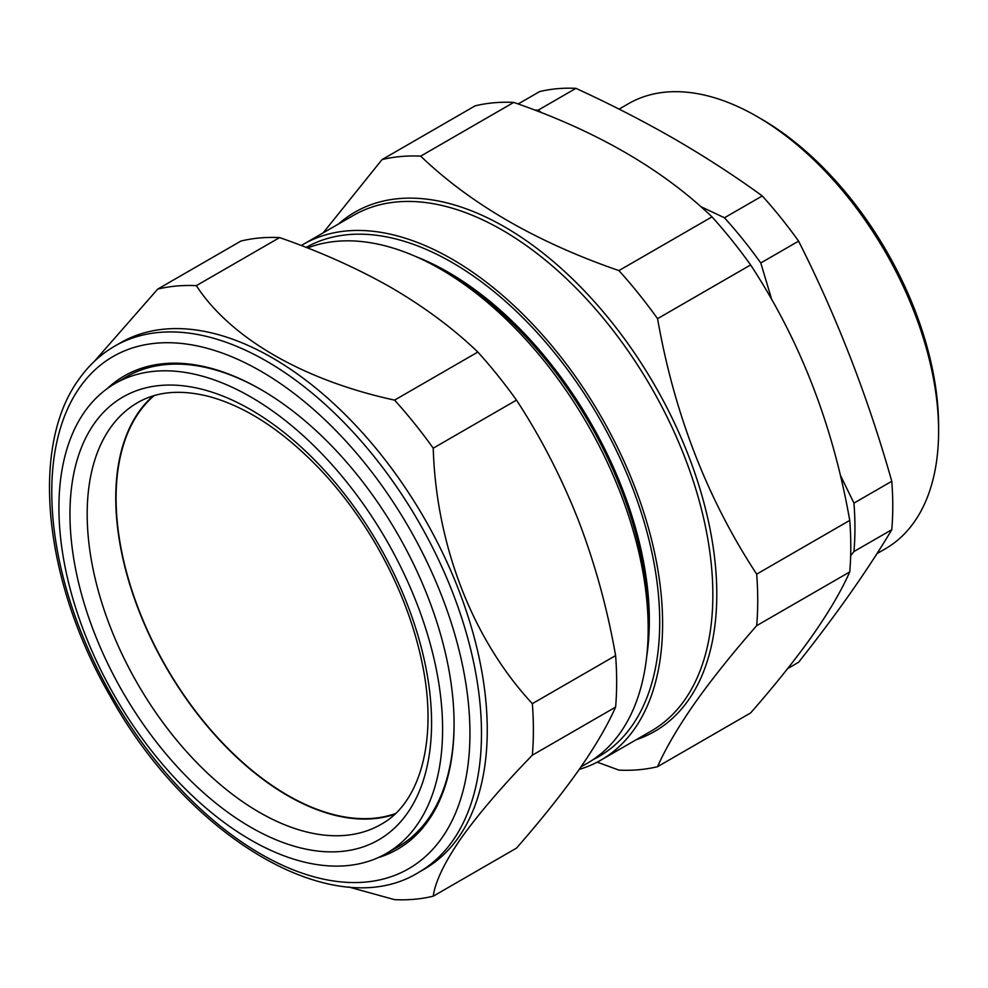 <?xml version="1.0" encoding="UTF-8"?>
<svg xmlns="http://www.w3.org/2000/svg" width="988" height="988" viewBox="0 0 988 988"><rect width="100%" height="100%" fill="white"/><g stroke="black" fill="none" stroke-linecap="round" stroke-linejoin="round"><path stroke-width="1.48" d="M787.658 668.58L798.6 662.256C836.873 613.906 867.933 569.718 891.781 529.704A316.296 182.619 -120 0 0 891.781 481.267C867.933 397.065 836.873 317.012 798.6 241.134A316.296 182.619 -120 0 0 762.279 195.945C734.862 176 705.617 157.03 674.557 138.999C643.46 121.129 610.584 104.246 575.93 88.352A316.296 182.619 -120 0 0 539.609 91.6L518.169 103.987M850.668 555.725L853.953 551.539L891.781 529.704M840.294 475.067L853.953 503.114A316.296 182.619 60 0 1 853.953 551.539M771.838 299.883L760.785 262.969L798.6 241.134M700.727 206.578L724.463 217.78A316.296 182.619 60 0 1 760.785 262.969M761.242 118.943L756.907 116.436L761.229 118.931A250.841 144.816 60 0 1 761.242 118.943A250.841 144.816 60 0 1 938.6 426.149L938.6 431.139A256.954 148.348 -120 0 0 756.907 116.436L756.907 116.436A256.954 148.348 -120 0 0 628.43 103.715L619.068 109.125M876.961 553.638L885.384 548.772A256.954 148.348 -120 0 0 938.6 431.139M114.275 383.999A271.292 156.635 60 0 1 200.799 375.749A271.292 156.635 60 0 1 417.109 604.174A271.292 156.635 60 0 1 385.567 853.891A271.292 156.635 60 0 1 300.723 861.178A271.292 156.635 60 0 1 85.005 634.271A271.292 156.635 60 0 1 114.275 383.999L125.6 377.305A271.441 156.722 60 0 1 212.161 369.043A271.441 156.722 60 0 1 261.511 389.889M107.136 388.692A273.268 157.771 60 0 1 260.857 389.507A273.268 157.771 60 0 1 454.085 724.192A273.268 157.771 60 0 1 428.199 820.806A273.268 157.771 60 0 1 377.935 857.732M454.085 723.438A271.441 156.722 60 0 1 428.372 818.669A271.441 156.722 60 0 1 397.028 847.432L385.567 853.891M458.469 837.454A303.859 175.432 60 0 1 424.321 869.119L418.554 872.453A303.859 175.432 60 0 0 452.702 840.776A303.859 175.432 60 0 0 397.423 487.986A303.859 175.432 60 0 0 114.694 346.158L120.462 342.824A303.859 175.432 60 0 1 403.19 484.663A303.859 175.432 60 0 1 458.469 837.454M94.391 361.324L157.697 289.113A336.488 194.266 60 0 1 196.34 285.656C230.402 338.019 303.353 380.368 394.583 400.115A336.488 194.266 60 0 1 433.226 448.182C436.103 544.907 472.474 639.298 532.347 703.654A336.488 194.266 60 0 1 532.347 755.178C502.744 785.621 479.007 813.285 461.161 838.17C444.563 862.277 435.251 881.617 433.226 896.19A336.488 194.266 60 0 1 394.583 899.648L348.356 886.903M394.657 814.297A243.11 140.358 60 0 1 332.45 814.655A243.11 140.358 60 0 1 144.001 623.193A243.11 140.358 60 0 1 153.115 395.929M580.981 766.898L587.354 763.218A293.658 169.541 -120 0 0 620.365 732.614A293.658 169.541 -120 0 0 648.177 628.788A293.658 169.541 -120 0 0 440.537 269.131A293.658 169.541 -120 0 0 307.54 247.976M593.01 759.686A293.658 169.541 -120 0 0 631.9 725.945A293.658 169.541 -120 0 0 578.968 385.715A293.658 169.541 -120 0 0 306.119 247.42M657.563 766.676C665.739 748.188 678.101 727.094 694.626 703.382C711.496 679.559 732.182 653.648 756.685 625.663L849.742 571.929C841.492 590.54 829.142 611.634 812.679 635.222C795.686 659.206 775 685.116 750.621 712.941L657.563 766.676A336.488 194.266 60 0 1 618.92 770.121L597.197 762.143M395.422 813.569A242.678 140.111 60 0 1 176.111 683.288A242.678 140.111 60 0 1 139.073 412.28A242.678 140.111 60 0 1 154.128 395.62M301.254 245.543A297.734 171.9 60 0 1 303.193 244.394A297.734 171.9 60 0 1 580.228 383.369A297.734 171.9 60 0 1 634.395 729.058A297.734 171.9 60 0 1 600.939 760.093A297.734 171.9 60 0 1 579.24 769.405M756.685 625.663A336.488 194.266 60 0 0 756.685 574.139L849.742 520.404A336.488 194.266 60 0 1 849.742 571.929M756.685 574.139C707.322 498.977 674.285 413.824 657.563 318.667L750.621 264.932C799.984 340.094 833.02 425.248 849.742 520.404M657.563 318.667A336.488 194.266 60 0 0 618.92 270.601L711.99 216.866A336.488 194.266 60 0 1 750.621 264.932M618.92 270.601C536.706 242.184 470.621 204.034 420.678 156.141L513.748 102.406C595.949 130.824 662.034 168.973 711.99 216.866M420.678 156.141A336.488 194.266 60 0 0 382.035 159.599L475.105 105.864A336.488 194.266 60 0 1 513.748 102.406M382.035 159.599L323.138 232.884M646.72 656.316A284.346 164.169 -120 0 0 415.96 256.621M648.177 628.788L648.177 621.18A284.346 164.169 -120 0 0 447.119 272.923L440.537 269.131M433.226 896.19L516.489 848.124C540.856 820.287 561.542 794.389 578.536 770.405C594.998 746.817 607.361 725.711 615.61 707.099A336.488 194.266 -120 0 0 615.61 655.587C607.385 608.769 595.023 563.79 578.536 520.639C561.592 477.636 540.905 437.462 516.489 400.115A336.488 194.266 -120 0 0 477.846 352.049C453.282 328.485 424.395 306.996 391.211 287.607C357.533 268.415 320.334 251.742 279.604 237.589A336.488 194.266 -120 0 0 240.961 241.035L157.697 289.113M615.61 707.099L532.347 755.178M615.61 655.587L532.347 703.654M516.489 400.115L433.226 448.182M477.846 352.049L394.583 400.115M279.604 237.589L196.34 285.656M724.463 217.78L762.279 195.945M541.795 112.842L538.114 110.199L575.93 88.352M534.607 110.063A316.296 182.619 60 0 1 538.114 110.199M853.953 503.114L891.781 481.267M79.781 387.37A295.696 170.726 -120 0 0 156.314 761.365A295.696 170.726 -120 0 0 441.932 837.898A295.696 170.726 -120 0 0 365.399 463.903A295.696 170.726 -120 0 0 79.781 387.37M304.181 831.328A243.468 140.568 60 0 1 110.051 626.33A243.468 140.568 60 0 1 138.357 402.227C157.586 391.322 181.199 389.42 209.184 396.534C247.988 407.204 286.446 433.077 324.558 474.154C343.824 495.309 360.991 518.836 376.058 544.721C398.707 583.97 414.133 623.737 422.333 664.01C438.141 740.234 419.851 802.836 381.825 823.918A243.468 140.568 60 0 1 304.181 831.328M203.664 389.704A255.694 147.632 60 0 1 425.334 664.862A255.694 147.632 60 0 1 297.857 847.222A255.694 147.632 60 0 1 76.2 572.052A255.694 147.632 60 0 1 203.664 389.704M600.939 760.093L651.178 731.083A297.734 171.9 -120 0 0 684.647 700.047A297.734 171.9 -120 0 0 630.48 354.359A297.734 171.9 -120 0 0 353.445 215.384L303.193 244.394M338.489 224.017A299.784 173.073 60 0 1 623.823 337.945A299.784 173.073 60 0 1 688.389 700.159A299.784 173.073 60 0 1 636.223 739.716M114.694 346.158C100.653 354.297 88.71 365.362 78.867 379.343C29.356 446.971 44.151 582.438 110.434 696.528C188.757 838.108 334.376 924.743 418.554 872.453"/></g></svg>
